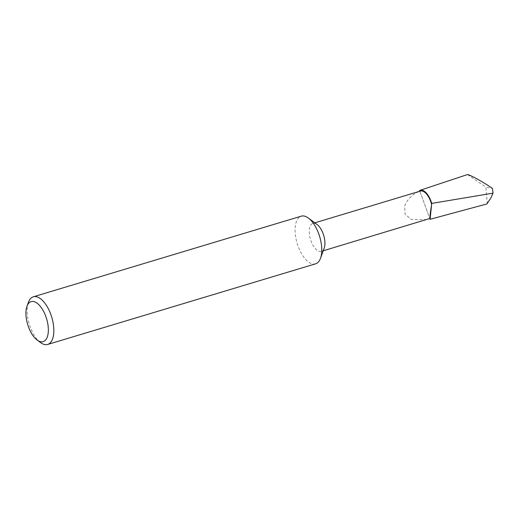 <?xml version="1.0" encoding="UTF-8"?>
<svg xmlns="http://www.w3.org/2000/svg" width="519" height="519" viewBox="0 0 519 519"><rect width="100%" height="100%" fill="white"/><g stroke="black" fill="none" stroke-linecap="round" stroke-linejoin="round"><path stroke-width="0.39" stroke-dasharray="2.6 1.95" d="M324.187 248.127A14.597 6.896 73.3 0 1 321.3 251.371A14.597 6.896 73.3 0 1 309.467 234.627A14.597 6.896 73.3 0 1 312.892 223.417A14.597 6.896 73.3 0 1 317.09 224.526M426.702 219.654L411.009 219.375L405.086 214.062L404.677 205.972C407.655 198.751 412.709 193.853 419.845 191.284A14.597 6.896 73.3 0 1 420.396 191.063M315.584 263.827A24.88 11.755 73.3 0 1 311.439 263.6A24.88 11.755 73.3 0 1 295.415 235.289A24.88 11.755 73.3 0 1 301.247 216.176M40.514 342.559A24.88 11.755 73.3 0 1 28.409 302.337M486.88 203.948L487.211 202.864L485.823 187.009L492.466 188.449M467.496 174.546L485.823 187.009M419.508 190.551L430.66 186.658M419.826 191.239L429.829 218.505L419.845 191.284M490.857 197.986L487.211 202.864M312.892 223.417L314.812 222.839M321.3 251.371L323.22 250.794"/><path stroke-width="0.78" d="M26.982 306.275L28.409 302.337A24.88 11.755 73.3 0 1 33.326 296.803L301.247 216.176A24.88 11.755 73.3 0 1 305.393 216.404A24.88 11.755 73.3 0 1 308.403 218.077L317.09 224.526A14.597 6.896 73.3 0 1 324.725 240.161A14.597 6.896 73.3 0 1 324.187 248.127L320.508 258.3A24.88 11.755 73.3 0 1 315.584 263.827L47.67 344.454A24.88 11.755 73.3 0 1 43.518 344.227A24.88 11.755 73.3 0 1 40.514 342.559L37.154 340.062A20.896 9.874 -106.7 0 0 39.678 341.463A20.896 9.874 -106.7 0 0 48.059 325.601A20.896 9.874 -106.7 0 0 34.598 301.818A20.896 9.874 -106.7 0 0 26.982 306.275A20.896 9.874 -106.7 0 0 37.154 340.062M314.812 222.839L420.396 191.063A14.597 6.896 73.3 0 1 431.639 204.635L431.017 208.177C430.167 213.62 429.901 216.955 430.219 218.181L431.711 203.409L493.05 193.152L490.857 197.986L486.88 203.948L430.05 219.31L430.219 218.181A14.597 6.896 73.3 0 1 429.829 218.505L430.05 219.31M308.403 218.077A24.88 11.755 73.3 0 1 321.417 244.721A24.88 11.755 73.3 0 1 320.508 258.3M33.326 296.803A24.88 11.755 73.3 0 1 37.478 297.03A24.88 11.755 73.3 0 1 52.802 321.306A24.88 11.755 73.3 0 1 47.67 344.454M419.845 191.284L419.508 190.551A15.414 7.285 73.3 0 1 420.027 190.324L467.496 174.546C470.584 175 483.857 182.396 492.466 188.449L493.05 193.152M420.027 190.324A15.414 7.285 73.3 0 1 431.711 203.409M429.829 218.505A14.597 6.896 73.3 0 1 429.823 218.512L323.22 250.794"/></g></svg>
